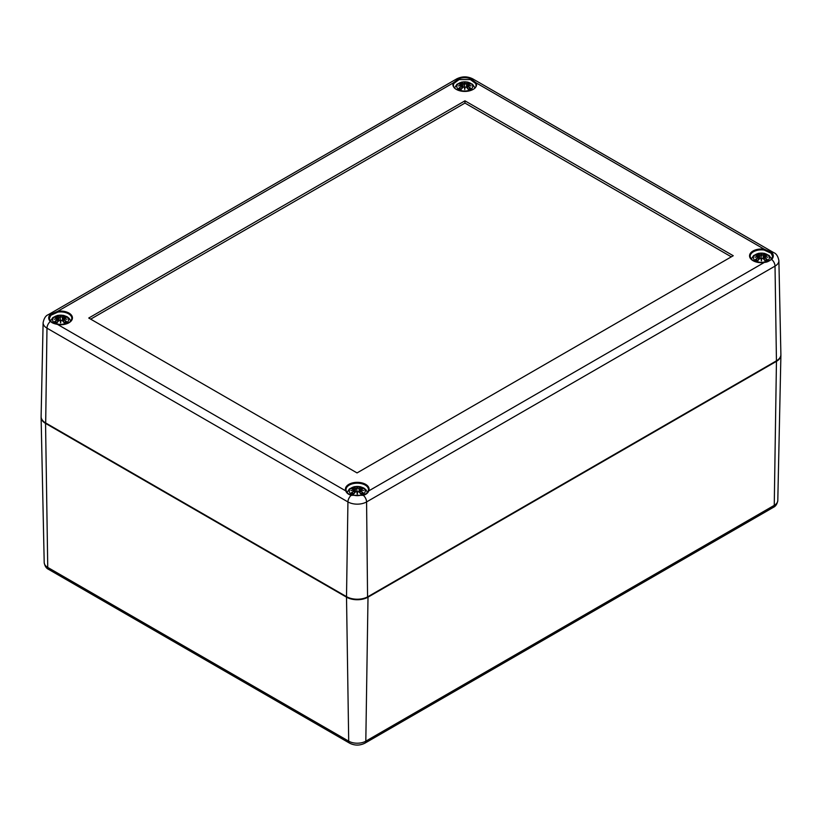<?xml version="1.0" encoding="UTF-8"?>
<svg xmlns="http://www.w3.org/2000/svg" width="822" height="822" viewBox="0 0 822 822"><rect width="100%" height="100%" fill="white"/><g stroke="black" fill="none" stroke-linecap="round" stroke-linejoin="round"><path stroke-width="1.23" d="M780.89 354.785A15.197 8.775 180 0 1 780.9 355.248A15.197 8.775 180 0 1 776.451 361.341L368.009 597.162A15.197 8.775 180 0 1 346.514 597.162L45.549 423.402A15.197 8.775 180 0 1 41.1 417.309A15.197 8.775 180 0 1 41.11 416.836M357.046 472.917L88.755 318.032L464.954 100.829L733.245 255.724L357.046 472.917M731.303 256.844L464.954 103.069L90.697 319.142M464.954 100.829L464.954 103.069M50.604 321.453L49.361 318.484L50.882 315.268L57.9 312.093A11.241 6.484 180 0 1 71.833 318.474C70.887 322.779 66.222 324.772 57.838 324.443L57.756 324.546A11.847 6.843 0 0 0 72.449 317.909A11.847 6.843 0 0 0 57.756 311.271L57.9 312.093M57.9 324.628L57.838 324.443C53.913 323.724 51.57 322.758 50.8 321.556L57.756 324.546L346.35 491.227M453.836 83.505L459.108 79.58L470.379 79.58L475.65 83.505A11.241 6.484 180 0 1 475.979 85.139C477.109 92.968 452.367 92.958 453.508 85.139A11.241 6.484 180 0 1 453.836 83.505L453.241 82.93A11.847 6.843 0 0 0 464.738 91.417A11.847 6.843 0 0 0 476.246 82.93L470.79 78.748C466.752 77.371 462.724 77.371 458.697 78.748L453.241 82.93L57.756 311.271L50.255 314.559C48.19 316.706 48.19 319.028 50.255 321.536A6.083 3.514 120 0 0 46.977 328.163L347.932 501.923A13.183 7.614 0 0 0 366.581 501.923A6.083 3.514 -120 0 0 363.303 495.296C366.211 494.464 368.03 492.974 368.759 490.826A11.847 6.843 0 0 0 357.262 482.339A11.847 6.843 0 0 0 345.754 490.826C346.483 492.974 348.302 494.464 351.21 495.296L363.303 495.296L351.21 495.296A6.083 3.514 120 0 0 347.932 501.923L346.514 596.649L45.559 422.888A15.186 8.775 180 0 1 41.11 416.579C41.131 419.179 42.652 421.378 45.683 423.176L46.977 328.163A13.183 7.614 0 0 1 43.114 322.686L41.11 416.579M368.164 491.227L764.1 262.567M771.118 259.721L771.2 259.495C768.776 261.458 766.423 262.424 764.162 262.382C755.778 262.711 751.113 260.728 750.167 256.413A11.241 6.484 180 0 1 764.1 250.042L764.244 249.21A11.847 6.843 0 0 0 749.551 255.848A11.847 6.843 0 0 0 764.244 262.485L771.745 259.485C773.81 256.967 773.81 254.645 771.745 252.498L764.244 249.21L476.246 82.93L475.65 83.505M764.1 250.042L771.118 253.207L772.639 256.433L771.396 259.403M459.097 89.701A7.984 4.603 180 0 1 462.673 81.995A7.984 4.603 180 0 1 472.455 87.635A7.984 4.603 180 0 1 459.097 89.701M461.625 86.228A19.728 14.108 124.8 0 0 458.871 88.17L459.293 88.098A19.574 14.005 -55.2 0 1 461.738 86.402L461.8 85.509A19.574 13.717 6.9 0 0 458.429 85.92A19.574 17.642 168.6 0 1 461.8 85.005L461.687 84.399L459.036 83.988M458.871 88.17A6.895 3.976 180 0 0 461.132 89.475L461.132 89.475A19.728 8.251 -63.7 0 1 463.176 87.122L464.307 86.947A19.574 0.596 79 0 0 464.738 89.567A19.574 0.596 -79 0 0 465.18 86.947L466.31 87.122A19.728 8.251 63.7 0 1 468.355 89.475A6.895 3.976 180 0 0 470.616 88.17A19.728 14.108 -124.8 0 0 467.852 86.228L467.677 85.509A19.574 13.717 -6.9 0 1 471.057 85.92A19.574 17.642 -168.6 0 0 467.677 85.005L468.355 82.693A19.728 10.234 107.7 0 0 466.31 83.525L465.18 83.556A19.574 3.329 -84.6 0 0 464.738 82.272A19.574 3.329 84.6 0 0 464.307 83.556L463.176 83.525A19.728 10.234 -107.7 0 0 461.132 82.693A6.895 3.976 180 0 0 458.871 83.998A19.728 12.125 46.7 0 1 461.625 84.419L461.8 85.005M467.852 84.419A19.728 12.125 -46.7 0 1 470.616 83.998L470.184 84.07M463.176 87.122L463.063 87.173A19.574 8.179 116.3 0 0 461.255 89.228A6.114 3.535 180 0 1 459.601 88.242M464.738 89.567L464.738 88.755A19.42 0.586 -101 0 1 464.451 86.988L463.063 87.173M465.036 86.988L465.036 86.988A19.42 0.586 101 0 1 464.738 88.755L465.036 86.988M466.31 87.122L465.036 87.009M470.616 88.17L469.886 88.242A6.114 3.535 180 0 1 468.252 89.228L468.221 89.228A19.574 8.179 -116.3 0 0 466.423 87.173M464.451 87.009L464.307 83.556M467.852 86.228L467.749 86.402A19.574 14.005 55.2 0 1 470.184 88.098L469.886 88.242M467.677 85.509L467.626 88.468M467.584 85.539L467.749 86.402L467.584 85.539M471.057 85.92L469.948 85.755L471.057 85.92M467.03 87.8L467.677 85.005M467.749 84.471L467.584 85.2A19.42 17.509 11.4 0 1 469.639 85.663M470.431 85.776L467.584 85.2M466.31 83.525L466.423 83.7A19.574 10.152 -72.3 0 1 468.221 82.94M465.18 83.556L466.423 83.7L466.742 87.481M464.738 82.272L464.738 84.943L465.036 83.731M463.176 83.525L464.451 83.731M461.645 84.389L461.132 82.693M461.625 84.419L462.457 87.8M459.847 85.663A19.42 17.509 -11.4 0 1 461.902 85.18L461.738 84.471M461.861 88.468L461.8 85.509M459.539 85.755L458.429 85.92L459.539 85.755M54.961 323.036A7.984 4.603 180 0 1 58.537 315.329A7.984 4.603 180 0 1 68.308 320.97A7.984 4.603 180 0 1 54.961 323.036M57.489 319.563A19.728 14.108 124.8 0 0 54.725 321.494L55.156 321.423A19.574 14.005 -55.2 0 1 57.602 319.737L57.715 321.803M63.695 317.724L64.208 316.028A19.728 10.234 107.7 0 0 62.164 316.86L61.034 316.891A19.574 3.329 -84.6 0 0 60.602 315.597A19.574 3.329 84.6 0 0 60.16 316.891L59.03 316.86A19.728 10.234 -107.7 0 0 56.985 316.028A6.895 3.976 180 0 0 54.725 317.333A19.728 12.125 46.7 0 1 57.489 317.754L57.663 318.33A19.574 17.642 168.6 0 0 54.283 319.244A19.574 13.717 6.9 0 1 57.663 318.844L57.663 318.844M54.725 321.494A6.895 3.976 180 0 0 56.985 322.81L56.985 322.81A19.728 8.251 -63.7 0 1 59.03 320.457L60.16 320.282A19.574 0.596 79 0 0 60.602 322.892A19.574 0.596 -79 0 0 61.034 320.282L62.164 320.457A19.728 8.251 63.7 0 1 64.208 322.81A6.895 3.976 180 0 0 66.469 321.494A19.728 14.108 -124.8 0 0 63.715 319.563L63.541 318.844A19.574 13.717 -6.9 0 1 66.911 319.244A19.574 17.642 -168.6 0 0 63.541 318.33L63.715 317.754A19.728 12.125 -46.7 0 1 66.469 317.333L66.048 317.405M59.03 320.457L58.917 320.498A19.574 8.179 116.3 0 0 57.119 322.553M60.602 322.892L60.602 322.08A19.42 0.586 -101 0 1 60.304 320.323L58.917 320.498L57.047 322.614M60.89 320.323L60.89 320.323A19.42 0.586 101 0 1 60.602 322.08L60.89 320.344L62.164 320.457M64.085 322.553L64.085 322.553A19.574 8.179 -116.3 0 0 62.277 320.498L60.931 320.272M60.314 320.344L60.16 316.891M63.715 319.563L63.602 319.737A19.574 14.005 55.2 0 1 66.048 321.423L66.469 321.494M63.541 318.844L63.479 321.803M63.438 318.864L63.602 319.737L63.438 318.864M66.911 319.244L65.801 319.08L66.911 319.244M63.715 317.754L63.541 318.33M63.602 317.795L63.438 318.535A19.42 17.509 11.4 0 1 65.493 318.987M66.305 317.323L63.212 318.135L62.893 321.125M65.739 321.577L65.739 321.577A6.114 3.535 180 0 1 64.106 322.553M62.986 321.238L63.438 318.535M62.164 316.86L62.277 317.035A19.574 10.152 -72.3 0 1 64.085 316.265M61.034 316.891L62.277 317.035L62.595 320.806M60.602 315.597L60.89 317.066M59.03 316.86L60.314 317.066M57.499 317.724L56.985 316.028M57.489 317.754L57.756 318.535L57.602 317.795M57.663 318.33L58.208 321.238M55.403 319.08L54.283 319.244L55.403 319.08M755.757 260.975A7.984 4.603 180 0 1 759.333 253.268A7.984 4.603 180 0 1 769.115 258.909A7.984 4.603 180 0 1 755.757 260.975M758.285 257.502A19.728 14.108 124.8 0 0 755.531 259.444L755.952 259.372A19.574 14.005 -55.2 0 1 758.398 257.676L758.521 259.742M764.501 255.663L765.015 253.967A19.728 10.234 107.7 0 0 762.97 254.799L761.84 254.83A19.574 3.329 -84.6 0 0 761.398 253.546A19.574 3.329 84.6 0 0 760.967 254.83L759.836 254.799A19.728 10.234 -107.7 0 0 757.792 253.967A6.895 3.976 180 0 0 755.531 255.272A19.728 12.125 46.7 0 1 758.285 255.693L758.459 256.279A19.574 17.642 168.6 0 0 755.089 257.194A19.574 13.717 6.9 0 1 758.459 256.783L758.459 256.783M755.531 259.444A6.895 3.976 180 0 0 757.792 260.749L757.792 260.749A19.728 8.251 -63.7 0 1 759.836 258.396L760.967 258.221A19.574 0.596 79 0 0 761.398 260.841A19.574 0.596 -79 0 0 761.84 258.221L762.97 258.396A19.728 8.251 63.7 0 1 765.015 260.749A6.895 3.976 180 0 0 767.275 259.444A19.728 14.108 -124.8 0 0 764.511 257.502L764.337 256.783A19.574 13.717 -6.9 0 1 767.717 257.194A19.574 17.642 -168.6 0 0 764.337 256.279L764.511 255.693A19.728 12.125 -46.7 0 1 767.275 255.272L766.844 255.344M759.836 258.396L759.723 258.447A19.574 8.179 116.3 0 0 757.915 260.502M761.398 260.841L761.398 260.029A19.42 0.586 -101 0 1 761.11 258.262L759.723 258.447M761.696 258.262L761.696 258.262A19.42 0.586 101 0 1 761.398 260.029L761.686 258.283L762.97 258.396M764.881 260.502L764.881 260.502A19.574 8.179 -116.3 0 0 763.083 258.447M761.11 258.283L760.967 254.83M764.511 257.502L764.398 257.676A19.574 14.005 55.2 0 1 766.844 259.372L767.275 259.444M764.337 256.783L764.285 259.742M764.244 256.813L764.398 257.676L764.244 256.813M767.717 257.194L766.597 257.029L767.717 257.194M764.511 255.693L764.337 256.279M764.398 255.745L764.244 256.474A19.42 17.509 11.4 0 1 766.299 256.937M767.111 255.262L764.008 256.084L763.689 259.074M766.546 259.516L766.546 259.516A6.114 3.535 180 0 1 764.912 260.502M763.792 259.187L764.244 256.474M762.97 254.799L763.083 254.974A19.574 10.152 -72.3 0 1 764.881 254.214M761.84 254.83L763.083 254.974L763.402 258.755M761.398 253.546L761.398 256.217L761.686 255.005M759.836 254.799L761.11 255.005M758.305 255.663L757.792 253.967M758.285 255.693L758.562 256.474L758.398 255.745M758.459 256.279L759.014 259.187M756.199 257.029L755.089 257.194L756.199 257.029M351.611 494.31A7.984 4.603 180 0 1 355.196 486.603A7.984 4.603 180 0 1 364.968 492.244A7.984 4.603 180 0 1 351.611 494.31M354.148 490.837A19.728 14.108 124.8 0 0 351.384 492.768L351.816 492.697A19.574 14.005 -55.2 0 1 354.251 491.011L354.323 490.118A19.574 13.717 6.9 0 0 350.943 490.518A19.574 17.642 168.6 0 1 354.323 489.604L354.405 490.097M360.355 488.998L360.868 487.302A19.728 10.234 107.7 0 0 358.824 488.134L357.693 488.165A19.574 3.329 -84.6 0 0 357.262 486.871A19.574 3.329 84.6 0 0 356.82 488.165L355.69 488.134A19.728 10.234 -107.7 0 0 353.645 487.302A6.895 3.976 180 0 0 351.384 488.607A19.728 12.125 46.7 0 1 354.148 489.028L354.323 489.604M351.384 492.768A6.895 3.976 180 0 0 353.645 494.084L353.645 494.084A19.728 8.251 -63.7 0 1 355.69 491.731L356.82 491.556A19.574 0.596 79 0 0 357.262 494.166A19.574 0.596 -79 0 0 357.693 491.556L358.824 491.731A19.728 8.251 63.7 0 1 360.868 494.084A6.895 3.976 180 0 0 363.129 492.768A19.728 14.108 -124.8 0 0 360.375 490.837L360.2 490.118A19.574 13.717 -6.9 0 1 363.571 490.518A19.574 17.642 -168.6 0 0 360.2 489.604L360.375 489.028A19.728 12.125 -46.7 0 1 363.129 488.607L362.708 488.679M355.69 491.731L355.577 491.772A19.574 8.179 116.3 0 0 353.779 493.827A6.114 3.535 180 0 1 352.114 492.851M357.262 494.166L357.262 493.354A19.42 0.586 -101 0 1 356.964 491.597L355.577 491.772M357.549 491.597L357.549 491.597A19.42 0.586 101 0 1 357.262 493.354L357.549 491.618L358.824 491.731M363.129 492.768L362.399 492.851A6.114 3.535 180 0 1 360.766 493.827L360.745 493.827A19.574 8.179 -116.3 0 0 358.937 491.772M356.964 491.618L356.82 488.165M360.375 490.837L360.262 491.011A19.574 14.005 55.2 0 1 362.708 492.697L362.399 492.851M360.2 490.118L360.139 493.077M360.098 490.138L360.2 489.604M363.571 490.518L362.461 490.354L363.571 490.518M360.098 489.809L360.098 489.789A19.42 17.509 11.4 0 1 362.153 490.261M358.824 488.134L358.937 488.309A19.574 10.152 -72.3 0 1 360.745 487.538M357.693 488.165L358.937 488.309L359.255 492.08M357.262 486.871L357.549 488.34A19.42 3.309 95.4 0 0 357.262 487.354A19.42 3.309 -95.4 0 0 356.964 488.309L355.577 488.309L355.258 492.08M355.69 488.134L355.577 488.309A19.574 10.152 72.3 0 0 353.779 487.538L353.645 487.302M354.374 493.077L354.323 490.118M352.052 490.354L350.943 490.518L352.052 490.354M353.779 487.538L354.159 488.998L351.549 488.597M368.009 597.162L365.811 741.167A4.562 2.63 -120 0 1 364.865 743.191L773.307 507.38A4.562 2.63 -120 0 0 774.252 505.355L365.811 741.167A12.094 6.987 180 0 1 348.703 741.167L47.748 567.416A12.094 6.987 180 0 1 44.203 562.556L41.1 417.309M44.203 562.556C44.778 566.06 46.279 568.351 48.693 569.43A4.562 2.63 -60 0 1 47.748 567.416L45.549 423.402M48.693 569.43L349.648 743.191A4.562 2.63 -60 0 1 348.703 741.167L346.514 597.162M773.307 507.38C775.721 506.301 777.211 504.009 777.797 500.506A12.094 6.987 180 0 1 774.252 505.355L776.451 361.341M50.882 321.782L49.361 318.515M50.882 315.268L50.255 314.559A6.083 3.514 -120 0 0 48.241 314.703L456.683 78.891A6.083 3.514 -120 0 1 458.697 78.748L459.108 79.58M346.247 490.97A11.241 6.484 180 0 1 346.021 489.748A11.241 6.484 180 0 1 357.262 483.182A11.241 6.484 180 0 1 368.492 489.748A11.241 6.484 180 0 1 368.266 490.97M362.892 495.399L363.036 495.132C365.523 494.402 367.249 493.046 368.194 491.083L368.492 489.748M351.621 495.409L351.477 495.132C348.518 494.135 346.792 492.779 346.319 491.083L346.021 489.748M470.379 79.58L470.79 78.748A6.083 3.514 -60 0 1 472.804 78.891L773.759 252.652A6.083 3.514 -60 0 0 771.745 252.498L771.118 253.207M772.639 256.433L771.2 259.495L771.745 259.485A6.083 3.514 60 0 1 775.023 266.112A13.183 7.614 0 0 0 778.886 260.636L780.89 354.529A15.186 8.775 180 0 1 776.441 360.837L776.009 361.094M366.581 501.923L775.023 266.112L776.441 360.837L367.999 596.649A15.186 8.775 180 0 1 346.514 596.649L346.946 596.906A14.58 8.415 0 0 0 367.568 596.906L366.581 501.923M45.991 423.145L346.637 596.936C353.717 600.307 360.796 600.307 367.876 596.936L776.317 361.125C779.348 359.317 780.869 357.118 780.89 354.529M468.355 82.693A6.895 3.976 180 0 1 470.616 83.998M464.451 83.71A19.42 3.309 -95.4 0 1 464.738 82.745A19.42 3.309 95.4 0 1 465.036 83.71M461.255 82.94A19.574 10.152 72.3 0 1 463.063 83.7L462.745 87.481M468.047 83.361A6.114 3.535 180 0 1 469.454 84.091M460.032 84.091A6.114 3.535 180 0 1 461.44 83.361M64.208 316.028A6.895 3.976 180 0 1 66.469 317.333M60.304 317.035A19.42 3.309 -95.4 0 1 60.602 316.08A19.42 3.309 95.4 0 1 60.89 317.035M57.119 316.265A19.574 10.152 72.3 0 1 58.917 317.035L58.598 320.806M55.701 318.987A19.42 17.509 -11.4 0 1 57.756 318.504M57.088 322.553A6.114 3.535 180 0 1 55.454 321.577M63.9 316.696A6.114 3.535 180 0 1 65.308 317.415M55.886 317.415A6.114 3.535 180 0 1 57.293 316.696M765.015 253.967A6.895 3.976 180 0 1 767.275 255.272M761.11 254.984A19.42 3.309 -95.4 0 1 761.398 254.019A19.42 3.309 95.4 0 1 761.696 254.984M757.915 254.214A19.574 10.152 72.3 0 1 759.723 254.974L759.405 258.755M756.507 256.937A19.42 17.509 -11.4 0 1 758.562 256.454M757.894 260.502A6.114 3.535 180 0 1 756.261 259.516M764.707 254.635A6.114 3.535 180 0 1 766.114 255.365M756.692 255.365A6.114 3.535 180 0 1 758.1 254.635M360.868 487.302A6.895 3.976 180 0 1 363.129 488.607M352.361 490.261A19.42 17.509 -11.4 0 1 354.416 489.789M360.56 487.97A6.114 3.535 180 0 1 361.968 488.689M352.546 488.689A6.114 3.535 180 0 1 353.953 487.97M364.865 743.191C359.789 745.698 354.724 745.698 349.648 743.191M777.797 500.506L780.9 355.248M778.886 260.636C778.013 256.259 776.307 253.597 773.759 252.652M472.804 78.891C467.43 76.199 462.056 76.199 456.683 78.891M48.241 314.703C45.724 315.627 44.018 318.289 43.114 322.686M474.859 87.759L472.547 84.286L467.749 82.066L461.759 82.066L456.929 84.296L454.628 87.759M464.409 86.947L463.084 87.122L461.193 89.279M465.077 86.947L466.403 87.122L468.293 89.279M467.605 85.488L467.132 87.913M470.451 83.988L467.8 84.399M459.056 85.776L461.841 85.478L462.354 87.913M461.358 89.218L459.539 88.18M469.948 88.18L468.119 89.218M70.713 321.094L69.325 318.525L67.199 316.758L63.613 315.401L57.612 315.391L52.783 317.621L50.471 321.155M60.263 320.272L58.937 320.457M64.147 322.614L62.267 320.457M66.294 319.111L63.5 318.802M58.311 321.125L57.992 318.135L54.889 317.323M54.91 319.111L57.704 318.802M57.221 322.553L55.403 321.505M65.801 321.505L63.982 322.553M771.529 259.105L769.207 255.56L764.409 253.34L758.418 253.34L753.589 255.57L751.287 259.033M761.069 258.221L759.734 258.396L757.853 260.553M761.737 258.221L763.063 258.396L764.953 260.553M767.09 257.05L764.296 256.752M759.107 259.074L758.788 256.084L755.695 255.262M755.706 257.05L758.501 256.752M758.018 260.492L756.199 259.454M766.597 259.454L764.779 260.492M367.383 492.429L365.985 489.799L363.858 488.032L360.272 486.675L354.272 486.665L349.442 488.895L347.131 492.419M356.923 491.546L355.597 491.731L353.707 493.888M357.591 491.546L358.916 491.731L360.807 493.888M362.944 490.385L360.159 490.076L359.646 492.512M359.543 492.399L359.872 489.409L362.964 488.597M354.2 489.008L354.97 492.399M351.569 490.385L354.364 490.076L354.868 492.512M353.881 493.827L352.052 492.779M362.461 492.779L360.642 493.827"/></g></svg>
